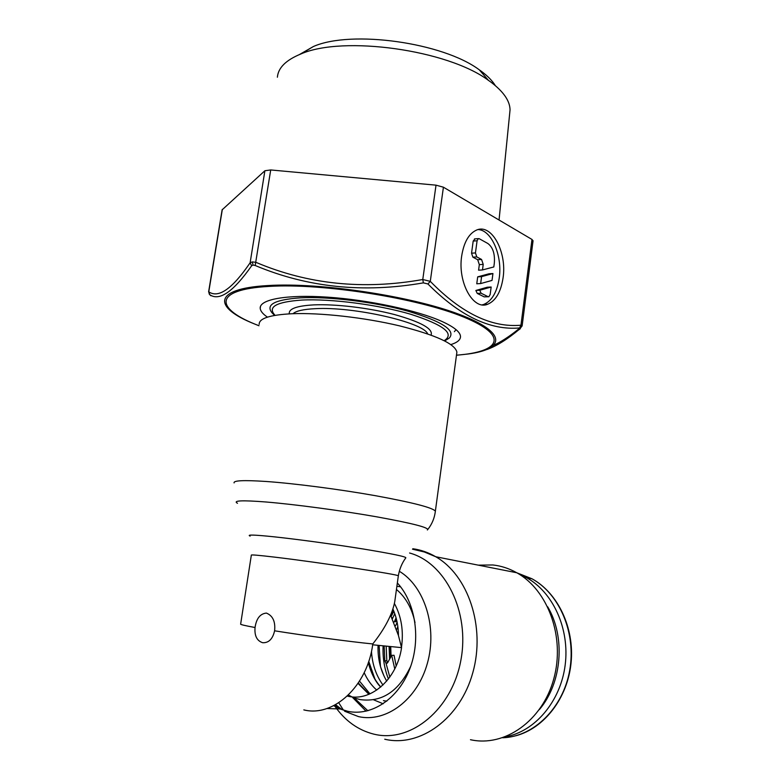<?xml version="1.0" encoding="UTF-8"?>
<svg xmlns="http://www.w3.org/2000/svg" width="780" height="780" viewBox="0 0 780 780"><rect width="100%" height="100%" fill="white"/><g stroke="black" fill="none" stroke-linecap="round" stroke-linejoin="round"><path stroke-width="1.17" d="M454.389 331.666L456.027 329.618M380.406 666.266L379.119 645.421M386.695 681.086C380.494 670.488 377.608 658.564 378.037 645.313M371.475 651.3C372.235 664.228 376.077 675.47 382.98 685.025M391.277 616.346L393.861 611.257M394.748 668.928L391.697 655.356L387.738 662.522L385.973 663.127L384.803 660.787L384.15 645.918M392.506 618.589L394.768 613.655M387.709 662.571L386.822 660.787L386.168 646.113M380.659 667.154L384.023 676.075M379.09 645.421L380.455 666.442M395.645 625.677L397.118 622.225M394.085 621.845L396.981 621.553M396.172 665.935L394.046 655.288L391.697 655.356M396.835 629.216L397.829 626.457M389.825 677.079L385.973 663.127L387.377 663.029M396.805 620.724L396.406 621.601M390.731 646.562L391.063 656.497M505.333 736.827C534.885 731.659 560.567 701.474 565.159 665.155C569.868 628.856 553.039 592.283 526.656 577.746L519.207 574.207M510.354 571.477L507.439 570.901M347.315 696.072L348.533 696.345C371.446 701.766 397.156 678.756 401.563 647.634L372.665 644.787M470.467 739.713C504.524 747.396 542.392 720.895 553.751 678.98C565.412 637.182 547.969 589.933 516.74 572.744C509.125 568.474 501.169 565.88 492.872 564.964L478.276 565.149M396.454 589.466C405.805 597.343 411.996 608.41 415.009 622.664M410.719 666.276C398.755 691.363 381.937 702.478 360.253 699.631L355.105 698.188M401.563 647.634L398.444 635.495L390.565 615.137M259.174 324.344C258.999 318.406 269.909 314.876 291.905 313.735C320.209 312.556 364.279 317.47 399.36 325.816C435.952 335.078 455.13 343.853 456.895 352.131L456.68 353.681M266.399 613.08C272.815 615.693 275.545 621.601 274.599 630.806C272.737 638.986 268.769 642.964 262.694 642.73C256.912 640.848 254.368 635.778 255.05 627.51C256.376 618.511 260.159 613.704 266.399 613.08M395.421 596.895L394.768 601.614C392.301 614.396 384.979 628.505 372.781 643.948C367.633 685.961 333.499 717.512 303.82 709.888M351.877 696.852L348.426 695.009M359.522 681.135L369.964 693.849M368.745 661.352L375.19 679.78M482.215 304.853L483.717 304.444C491.887 301.002 497.055 292.198 499.229 278.05C502.564 255.859 491.673 230.071 478.101 229.564M461.682 255.996C457.519 282.321 473.206 310.469 487.598 304.278C495.739 300.836 500.897 292.012 503.071 277.836C507.068 252.242 491.887 223.499 476.794 229.973C468.965 233.386 463.924 242.063 461.682 255.996M495.319 85.605C492.394 80.847 487.783 76.109 481.484 71.399L479.31 69.839C443.06 42.598 351.312 29.708 313.404 46.517L299.452 54.541M509.652 113.851L510.042 109.912C509.935 100.952 503.539 91.679 490.864 82.085L488.426 80.35C447.895 49.949 343.083 35.227 300.846 53.986C285.997 60.05 278.177 67.792 277.387 77.22M210.873 295.747L209.781 294.713C219.434 301.402 233.386 291.749 251.657 265.746L253.032 265.073L255.187 265.493C307.515 287.508 363.577 293.299 423.384 282.867L427.927 283.969C459.654 315.89 490.21 330.554 519.597 327.941L519.743 328.985C507.351 339.368 496.314 346.242 486.613 349.615M267.442 317.138C262.85 314.018 260.442 311.074 260.208 308.305C259.34 299.442 286.289 294.333 327.668 297.16C368.959 299.939 417.622 310.44 441.938 321.438C454.058 326.976 460.249 331.978 460.502 336.453C460.551 339.846 457.334 342.547 450.869 344.584M209.313 294.235L208.777 291.817C218.527 298.535 232.303 288.853 250.127 262.782L252.34 261.885L255.957 262.343C307.885 284.378 363.49 290.101 422.77 279.513L430.287 281.346C461.409 313.219 491.634 327.844 520.962 325.202L522.112 326.02M519.597 327.941L520.962 325.202L531.98 239.45L533.042 240.864M531.98 239.45L443.42 187.2L436.02 185.162L270.719 169.952L264.888 170.742L222.115 209.849L208.611 291.876M477.087 240.766L475.449 252.925L476.785 256.903L481.572 259.457L483.22 264.381L482.479 269.948L493.818 266.955L494.325 263.094C495.037 253.802 492.872 247.27 487.851 243.496L479.232 238.709L478.335 238.621L477.087 240.766L473.187 241.069L474.991 238.885M492.94 273.546L492.034 280.41L480.656 283.569L481.582 276.627L492.94 273.546L489.079 273.77L477.691 276.851L476.765 283.784L480.656 283.569M488.065 296.683L481.123 293.231L477.243 293.416L475.868 290.462L487.295 287.215L491.156 287.02L490.162 294.518L488.865 296.741L484.195 296.858L477.243 293.416M481.123 293.231L479.758 290.267L491.156 287.02M519.958 327.961C509.447 336.599 500 342.664 491.605 346.183M482.479 269.948L478.589 270.182L479.329 264.635L477.682 259.721L472.885 257.166L471.549 253.198L473.187 241.069M488.299 296.77L484.195 296.858M481.582 276.627L477.691 276.851M479.758 290.267L475.868 290.462M444.697 340.928L449.309 338.023C455.978 330.418 442.24 321.487 408.086 311.21C375.024 302.006 329.072 296.341 300.329 297.853C274.462 299.695 265.132 304.795 272.327 313.151L274.599 315.422M444.171 340.665C455.032 333.752 443.918 324.968 410.816 314.291C378.544 304.736 331.139 298.565 301.87 300.066C276.13 301.899 267.189 306.988 275.067 315.344M427.645 333.869C423.862 322.51 353.603 306.374 315.198 308.685C303.469 309.25 296.078 310.918 293.017 313.697M431.087 335.098C433.368 328.897 421.219 322.072 394.641 314.594C369.145 307.895 335.4 303.869 313.648 304.892C296.546 305.877 288.444 308.87 289.331 313.852M388.411 678.98C384.335 668.538 382.57 657.481 383.097 645.811M390.604 615.206L393.325 609.96M392.067 617.75L392.73 617.906M384.803 660.787L386.822 660.787M396.318 618.735L394.973 621.748M389.561 646.454L390.049 658.32M512.801 571.964L515.707 572.539M516.857 572.803L531.97 578.77C559.562 593.882 576.449 633.136 569.654 670.595C563.033 708.094 533.705 736.808 502.729 737.763M539.36 709.595C562.185 682.89 565.636 636.821 547.706 606.83M399.311 571.262C424.437 586.248 437.599 627.11 427.381 663.292C417.407 699.572 386.266 722.875 358.556 716.625L344.565 711.204M335.069 706.495C345.277 720.964 358.186 730.168 373.776 734.126L374.478 734.282C410.855 743.038 451.932 709.381 460.824 660.524C470.174 611.783 445.156 562.594 409.568 553M338.773 702.77L343.434 710.161M384.745 739.225C420.098 747.64 460.268 718.585 472.836 672.594C485.735 626.72 468.088 575.162 435.737 556.745C428.444 552.503 420.82 549.841 412.864 548.74M386.802 701.161L383.428 700.654M394.387 603.437C401.427 616.444 403.786 631.137 401.456 647.527M234.088 482.898C233.317 480.519 243.711 480.031 265.268 481.426L265.951 481.465C294.304 483.454 339.134 489.255 375.19 495.651C412.844 502.544 432.91 507.721 435.367 511.183L435.298 511.768M237.5 503.305C232.489 500.555 241.956 500.117 265.902 501.979L266.546 502.037C295.191 504.426 341.377 510.608 376.506 516.789C413.02 523.419 429.975 527.816 427.372 529.99M398.327 575.962L398.336 575.825C399.526 568.951 401.993 563.004 405.736 557.953C407.209 556.9 393.061 553.917 363.285 549.003C334.747 544.391 297.658 539.321 274.336 536.845C254.397 534.778 246.334 534.524 250.136 536.094M394.768 601.614L398.336 575.825C400.072 574.714 318.211 562.273 274.921 557.164C258.541 555.224 250.673 554.56 251.335 555.165L240.659 624.01C239.87 624.439 244.666 625.609 255.05 627.51M333.694 705.685L340.187 708.971L347.744 711.301C371.475 716.498 398.151 698.948 409.646 669.191C421.239 639.512 415.623 602.628 397.351 582.972M274.599 630.806C305.341 635.729 350.854 641.813 372.781 643.948M342.166 709.732L335.595 704.681M392.876 608.956C396.503 617.009 398.365 625.852 398.444 635.495M368.881 694.307L358.04 683.417M383.185 703.784L373.581 699.806M367.877 710.765L354.208 697.934M368.316 662.61C370.656 672.204 374.81 680.335 380.786 687.005M364.182 672.682C367.302 679.663 371.485 685.464 376.74 690.085M456.476 355.251L468.263 353.983C505.567 349.06 507.136 332.221 458.64 314.125C410.67 295.981 319.956 282.292 268.3 285.538L267.55 285.577C212.16 288.717 213.232 307.593 254.446 323.934L258.96 325.757M456.485 355.173C500.292 352.014 509.857 335.868 463.651 317.05C418.09 298.174 322.901 283.023 269.315 286.397C212.092 289.429 214.87 309.133 258.96 325.699M533.062 240.698L522.132 325.894L519.743 328.985M427.927 283.969L430.287 281.346L443.42 187.2M436.02 185.162L422.77 279.513L423.384 282.867M255.187 265.493L270.719 169.952M252.34 261.885L253.032 265.073M251.657 265.746L250.127 262.782L264.888 170.742M209.781 294.713L208.777 291.817L222.349 209.371M475.449 252.925L471.549 253.198M476.785 256.903L472.885 257.166M481.572 259.457L477.682 259.721M483.22 264.381L479.329 264.635M386.997 663.292L386.383 663.341M396.074 617.828L394.329 621.816M389.074 646.405L389.61 659.1M526.656 577.746L531.97 578.77C557.749 592.868 574.558 627.598 571.087 662.746C567.703 697.895 544.284 728.354 515.765 735.774M516.74 572.744L435.737 556.745L424.34 551.986L412.503 549.198M400.608 586.833L396.903 586.238M427.859 529.386C432.032 524.14 434.528 518.076 435.367 511.183L456.895 352.131M334.864 705.071L340.187 708.971L326.898 708.523M358.322 682.987L369.057 694.239M366.064 711.204L352.589 697.486M380.689 687.082C375.297 681.544 371.163 673.393 368.306 662.649M487.598 304.278L483.717 304.444M313.404 46.517L300.846 53.986M479.31 69.839L488.426 80.35M260.52 306.296L260.208 308.305M520.289 328.75L498.566 344.077M510.042 109.912L499.054 220.028M478.335 238.621L474.435 238.924"/></g></svg>
